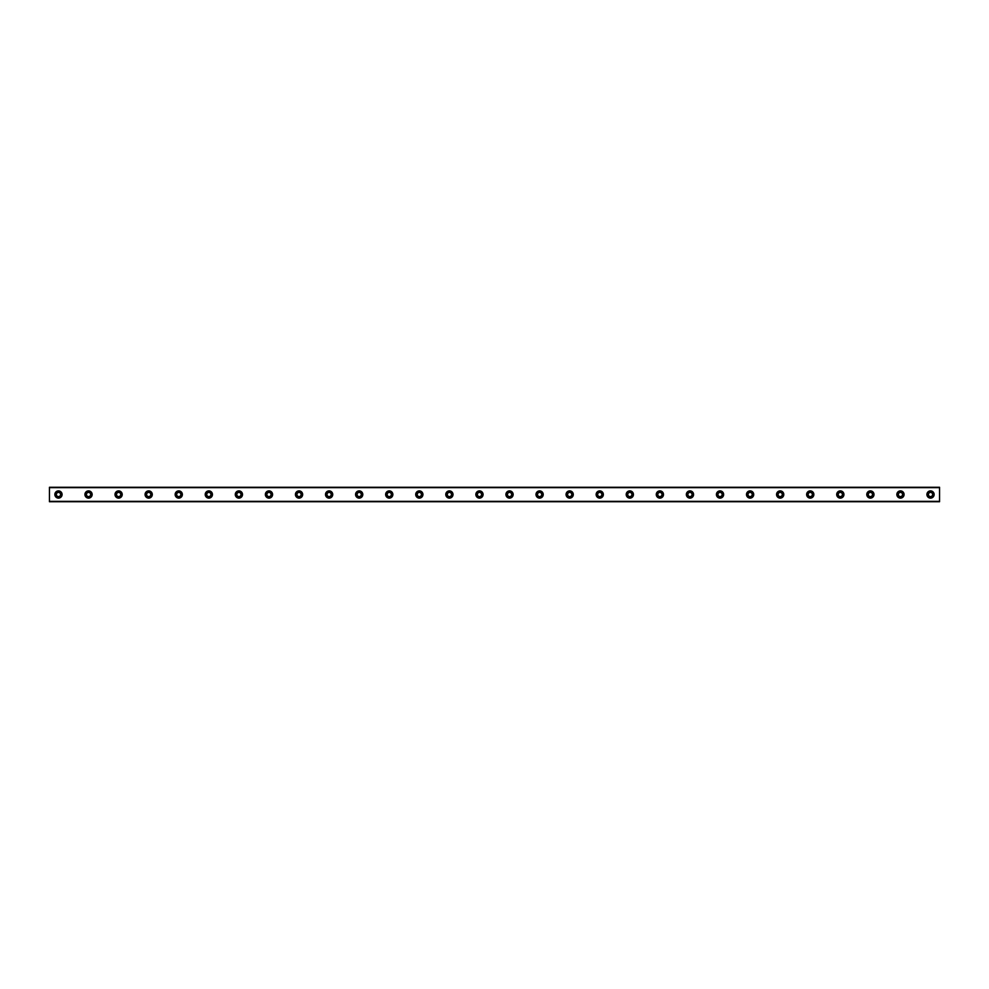 <?xml version="1.0" encoding="UTF-8"?>
<svg xmlns="http://www.w3.org/2000/svg" width="989" height="989" viewBox="0 0 989 989"><rect width="100%" height="100%" fill="white"/><g stroke="black" fill="none" stroke-linecap="round" stroke-linejoin="round"><path stroke-width="1.48" d="M58.475 496.602A2.102 2.102 0 0 1 56.361 494.5A2.102 2.102 0 0 1 58.475 492.398A2.102 2.102 0 0 1 60.576 494.5A2.102 2.102 0 0 1 58.475 496.602M930.525 496.602A2.102 2.102 0 0 1 928.424 494.5A2.102 2.102 0 0 1 930.525 492.398A2.102 2.102 0 0 1 932.639 494.5A2.102 2.102 0 0 1 930.525 496.602M900.46 496.602A2.102 2.102 0 0 1 898.358 494.5A2.102 2.102 0 0 1 900.46 492.398A2.102 2.102 0 0 1 902.561 494.5A2.102 2.102 0 0 1 900.46 496.602M870.382 496.602A2.102 2.102 0 0 1 868.28 494.5A2.102 2.102 0 0 1 870.382 492.398A2.102 2.102 0 0 1 872.496 494.5A2.102 2.102 0 0 1 870.382 496.602M840.316 496.602A2.102 2.102 0 0 1 838.215 494.5A2.102 2.102 0 0 1 840.316 492.398A2.102 2.102 0 0 1 842.418 494.5A2.102 2.102 0 0 1 840.316 496.602M810.251 496.602A2.102 2.102 0 0 1 808.137 494.5A2.102 2.102 0 0 1 810.251 492.398A2.102 2.102 0 0 1 812.352 494.5A2.102 2.102 0 0 1 810.251 496.602M780.173 496.602A2.102 2.102 0 0 1 778.071 494.5A2.102 2.102 0 0 1 780.173 492.398A2.102 2.102 0 0 1 782.274 494.5A2.102 2.102 0 0 1 780.173 496.602M750.107 496.602A2.102 2.102 0 0 1 747.993 494.5A2.102 2.102 0 0 1 750.107 492.398A2.102 2.102 0 0 1 752.209 494.5A2.102 2.102 0 0 1 750.107 496.602M720.029 496.602A2.102 2.102 0 0 1 717.927 494.5A2.102 2.102 0 0 1 720.029 492.398A2.102 2.102 0 0 1 722.143 494.5A2.102 2.102 0 0 1 720.029 496.602M689.963 496.602A2.102 2.102 0 0 1 687.862 494.5A2.102 2.102 0 0 1 689.963 492.398A2.102 2.102 0 0 1 692.065 494.5A2.102 2.102 0 0 1 689.963 496.602M659.886 496.602A2.102 2.102 0 0 1 657.784 494.5A2.102 2.102 0 0 1 659.886 492.398A2.102 2.102 0 0 1 662 494.5A2.102 2.102 0 0 1 659.886 496.602M629.82 496.602A2.102 2.102 0 0 1 627.718 494.5A2.102 2.102 0 0 1 629.82 492.398A2.102 2.102 0 0 1 631.922 494.5A2.102 2.102 0 0 1 629.82 496.602M599.754 496.602A2.102 2.102 0 0 1 597.64 494.5A2.102 2.102 0 0 1 599.754 492.398A2.102 2.102 0 0 1 601.856 494.5A2.102 2.102 0 0 1 599.754 496.602M569.676 496.602A2.102 2.102 0 0 1 567.575 494.5A2.102 2.102 0 0 1 569.676 492.398A2.102 2.102 0 0 1 571.778 494.5A2.102 2.102 0 0 1 569.676 496.602M539.611 496.602A2.102 2.102 0 0 1 537.497 494.5A2.102 2.102 0 0 1 539.611 492.398A2.102 2.102 0 0 1 541.712 494.5A2.102 2.102 0 0 1 539.611 496.602M509.533 496.602A2.102 2.102 0 0 1 507.431 494.5A2.102 2.102 0 0 1 509.533 492.398A2.102 2.102 0 0 1 511.634 494.5A2.102 2.102 0 0 1 509.533 496.602M479.467 496.602A2.102 2.102 0 0 1 477.366 494.5A2.102 2.102 0 0 1 479.467 492.398A2.102 2.102 0 0 1 481.569 494.5A2.102 2.102 0 0 1 479.467 496.602M449.389 496.602A2.102 2.102 0 0 1 447.288 494.5A2.102 2.102 0 0 1 449.389 492.398A2.102 2.102 0 0 1 451.503 494.5A2.102 2.102 0 0 1 449.389 496.602M419.324 496.602A2.102 2.102 0 0 1 417.222 494.5A2.102 2.102 0 0 1 419.324 492.398A2.102 2.102 0 0 1 421.425 494.5A2.102 2.102 0 0 1 419.324 496.602M389.246 496.602A2.102 2.102 0 0 1 387.144 494.5A2.102 2.102 0 0 1 389.246 492.398A2.102 2.102 0 0 1 391.36 494.5A2.102 2.102 0 0 1 389.246 496.602M359.18 496.602A2.102 2.102 0 0 1 357.078 494.5A2.102 2.102 0 0 1 359.18 492.398A2.102 2.102 0 0 1 361.282 494.5A2.102 2.102 0 0 1 359.18 496.602M329.114 496.602A2.102 2.102 0 0 1 327 494.5A2.102 2.102 0 0 1 329.114 492.398A2.102 2.102 0 0 1 331.216 494.5A2.102 2.102 0 0 1 329.114 496.602M299.037 496.602A2.102 2.102 0 0 1 296.935 494.5A2.102 2.102 0 0 1 299.037 492.398A2.102 2.102 0 0 1 301.138 494.5A2.102 2.102 0 0 1 299.037 496.602M268.971 496.602A2.102 2.102 0 0 1 266.857 494.5A2.102 2.102 0 0 1 268.971 492.398A2.102 2.102 0 0 1 271.073 494.5A2.102 2.102 0 0 1 268.971 496.602M238.893 496.602A2.102 2.102 0 0 1 236.791 494.5A2.102 2.102 0 0 1 238.893 492.398A2.102 2.102 0 0 1 241.007 494.5A2.102 2.102 0 0 1 238.893 496.602M208.827 496.602A2.102 2.102 0 0 1 206.726 494.5A2.102 2.102 0 0 1 208.827 492.398A2.102 2.102 0 0 1 210.929 494.5A2.102 2.102 0 0 1 208.827 496.602M178.749 496.602A2.102 2.102 0 0 1 176.648 494.5A2.102 2.102 0 0 1 178.749 492.398A2.102 2.102 0 0 1 180.863 494.5A2.102 2.102 0 0 1 178.749 496.602M148.684 496.602A2.102 2.102 0 0 1 146.582 494.5A2.102 2.102 0 0 1 148.684 492.398A2.102 2.102 0 0 1 150.785 494.5A2.102 2.102 0 0 1 148.684 496.602M118.618 496.602A2.102 2.102 0 0 1 116.504 494.5A2.102 2.102 0 0 1 118.618 492.398A2.102 2.102 0 0 1 120.72 494.5A2.102 2.102 0 0 1 118.618 496.602M88.54 496.602A2.102 2.102 0 0 1 86.439 494.5A2.102 2.102 0 0 1 88.54 492.398A2.102 2.102 0 0 1 90.642 494.5A2.102 2.102 0 0 1 88.54 496.602M58.475 490.89A3.61 3.61 0 0 0 54.865 494.5A3.61 3.61 0 0 0 58.475 498.11A3.61 3.61 0 0 0 62.084 494.5A3.61 3.61 0 0 0 58.475 490.89M930.525 490.89A3.61 3.61 0 0 0 926.916 494.5A3.61 3.61 0 0 0 930.525 498.11A3.61 3.61 0 0 0 934.135 494.5A3.61 3.61 0 0 0 930.525 490.89M900.46 490.89A3.61 3.61 0 0 0 896.85 494.5A3.61 3.61 0 0 0 900.46 498.11A3.61 3.61 0 0 0 904.07 494.5A3.61 3.61 0 0 0 900.46 490.89M870.382 490.89A3.61 3.61 0 0 0 866.784 494.5A3.61 3.61 0 0 0 870.382 498.11A3.61 3.61 0 0 0 873.992 494.5A3.61 3.61 0 0 0 870.382 490.89M840.316 490.89A3.61 3.61 0 0 0 836.706 494.5A3.61 3.61 0 0 0 840.316 498.11A3.61 3.61 0 0 0 843.926 494.5A3.61 3.61 0 0 0 840.316 490.89M810.251 490.89A3.61 3.61 0 0 0 806.641 494.5A3.61 3.61 0 0 0 810.251 498.11A3.61 3.61 0 0 0 813.848 494.5A3.61 3.61 0 0 0 810.251 490.89M780.173 490.89A3.61 3.61 0 0 0 776.563 494.5A3.61 3.61 0 0 0 780.173 498.11A3.61 3.61 0 0 0 783.783 494.5A3.61 3.61 0 0 0 780.173 490.89M750.107 490.89A3.61 3.61 0 0 0 746.497 494.5A3.61 3.61 0 0 0 750.107 498.11A3.61 3.61 0 0 0 753.717 494.5A3.61 3.61 0 0 0 750.107 490.89M720.029 490.89A3.61 3.61 0 0 0 716.419 494.5A3.61 3.61 0 0 0 720.029 498.11A3.61 3.61 0 0 0 723.639 494.5A3.61 3.61 0 0 0 720.029 490.89M689.963 490.89A3.61 3.61 0 0 0 686.354 494.5A3.61 3.61 0 0 0 689.963 498.11A3.61 3.61 0 0 0 693.573 494.5A3.61 3.61 0 0 0 689.963 490.89M659.886 490.89A3.61 3.61 0 0 0 656.276 494.5A3.61 3.61 0 0 0 659.886 498.11A3.61 3.61 0 0 0 663.495 494.5A3.61 3.61 0 0 0 659.886 490.89M629.82 490.89A3.61 3.61 0 0 0 626.21 494.5A3.61 3.61 0 0 0 629.82 498.11A3.61 3.61 0 0 0 633.43 494.5A3.61 3.61 0 0 0 629.82 490.89M599.754 490.89A3.61 3.61 0 0 0 596.144 494.5A3.61 3.61 0 0 0 599.754 498.11A3.61 3.61 0 0 0 603.352 494.5A3.61 3.61 0 0 0 599.754 490.89M569.676 490.89A3.61 3.61 0 0 0 566.067 494.5A3.61 3.61 0 0 0 569.676 498.11A3.61 3.61 0 0 0 573.286 494.5A3.61 3.61 0 0 0 569.676 490.89M539.611 490.89A3.61 3.61 0 0 0 536.001 494.5A3.61 3.61 0 0 0 539.611 498.11A3.61 3.61 0 0 0 543.221 494.5A3.61 3.61 0 0 0 539.611 490.89M509.533 490.89A3.61 3.61 0 0 0 505.923 494.5A3.61 3.61 0 0 0 509.533 498.11A3.61 3.61 0 0 0 513.143 494.5A3.61 3.61 0 0 0 509.533 490.89M479.467 490.89A3.61 3.61 0 0 0 475.857 494.5A3.61 3.61 0 0 0 479.467 498.11A3.61 3.61 0 0 0 483.077 494.5A3.61 3.61 0 0 0 479.467 490.89M449.389 490.89A3.61 3.61 0 0 0 445.779 494.5A3.61 3.61 0 0 0 449.389 498.11A3.61 3.61 0 0 0 452.999 494.5A3.61 3.61 0 0 0 449.389 490.89M419.324 490.89A3.61 3.61 0 0 0 415.714 494.5A3.61 3.61 0 0 0 419.324 498.11A3.61 3.61 0 0 0 422.933 494.5A3.61 3.61 0 0 0 419.324 490.89M389.246 490.89A3.61 3.61 0 0 0 385.648 494.5A3.61 3.61 0 0 0 389.246 498.11A3.61 3.61 0 0 0 392.856 494.5A3.61 3.61 0 0 0 389.246 490.89M359.18 490.89A3.61 3.61 0 0 0 355.57 494.5A3.61 3.61 0 0 0 359.18 498.11A3.61 3.61 0 0 0 362.79 494.5A3.61 3.61 0 0 0 359.18 490.89M329.114 490.89A3.61 3.61 0 0 0 325.505 494.5A3.61 3.61 0 0 0 329.114 498.11A3.61 3.61 0 0 0 332.724 494.5A3.61 3.61 0 0 0 329.114 490.89M299.037 490.89A3.61 3.61 0 0 0 295.427 494.5A3.61 3.61 0 0 0 299.037 498.11A3.61 3.61 0 0 0 302.646 494.5A3.61 3.61 0 0 0 299.037 490.89M268.971 490.89A3.61 3.61 0 0 0 265.361 494.5A3.61 3.61 0 0 0 268.971 498.11A3.61 3.61 0 0 0 272.581 494.5A3.61 3.61 0 0 0 268.971 490.89M238.893 490.89A3.61 3.61 0 0 0 235.283 494.5A3.61 3.61 0 0 0 238.893 498.11A3.61 3.61 0 0 0 242.503 494.5A3.61 3.61 0 0 0 238.893 490.89M208.827 490.89A3.61 3.61 0 0 0 205.218 494.5A3.61 3.61 0 0 0 208.827 498.11A3.61 3.61 0 0 0 212.437 494.5A3.61 3.61 0 0 0 208.827 490.89M178.749 490.89A3.61 3.61 0 0 0 175.152 494.5A3.61 3.61 0 0 0 178.749 498.11A3.61 3.61 0 0 0 182.359 494.5A3.61 3.61 0 0 0 178.749 490.89M148.684 490.89A3.61 3.61 0 0 0 145.074 494.5A3.61 3.61 0 0 0 148.684 498.11A3.61 3.61 0 0 0 152.294 494.5A3.61 3.61 0 0 0 148.684 490.89M118.618 490.89A3.61 3.61 0 0 0 115.008 494.5A3.61 3.61 0 0 0 118.618 498.11A3.61 3.61 0 0 0 122.216 494.5A3.61 3.61 0 0 0 118.618 490.89M88.54 490.89A3.61 3.61 0 0 0 84.93 494.5A3.61 3.61 0 0 0 88.54 498.11A3.61 3.61 0 0 0 92.15 494.5A3.61 3.61 0 0 0 88.54 490.89M49.45 501.72L49.45 487.28L939.55 487.28L939.55 501.72L49.45 501.72M939.55 501.361L49.45 501.361M49.45 487.639L939.55 487.639"/></g></svg>
